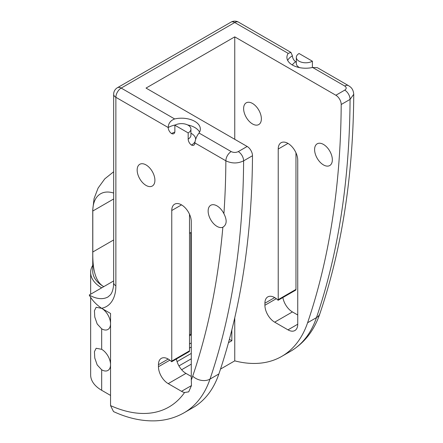 <?xml version="1.0" encoding="UTF-8"?>
<svg xmlns="http://www.w3.org/2000/svg" width="443" height="443" viewBox="0 0 443 443"><rect width="100%" height="100%" fill="white"/><g stroke="black" fill="none" stroke-linecap="round" stroke-linejoin="round"><path stroke-width="0.66" d="M311.839 67.629A9.408 5.432 0 0 0 312.381 67.342A5.017 2.896 -120 0 0 312.381 67.519M299.075 61.195A9.408 5.432 180 0 1 296.317 57.352A9.408 5.432 180 0 1 299.075 53.514L312.381 61.195A9.408 5.432 180 0 1 299.075 61.195M189.504 214.274L189.504 350.856A2.508 1.451 60 0 1 189.394 351.509L171.646 361.754A2.508 1.451 -120 0 0 171.762 361.1L171.762 210.508A13.799 7.968 60 0 1 174.62 204.19A13.799 7.968 60 0 1 181.519 204.871A13.799 7.968 60 0 1 191.282 221.777L191.282 379.994A138.011 79.685 -120 0 0 192.705 376.151A941.004 543.29 -120 0 0 222.851 227.226A12.548 7.243 60 0 1 217.009 226.384A12.548 7.243 60 0 1 208.814 215.326A12.548 7.243 60 0 1 210.735 205.275A12.548 7.243 60 0 1 217.009 205.895A12.548 7.243 60 0 1 223.909 213.687A941.004 543.29 -120 0 0 225.864 160.809L194.831 142.895A5.017 2.896 60 0 1 193.79 145.188A5.017 2.896 60 0 1 191.503 145.06A5.017 2.896 60 0 1 188.175 139.052L188.175 132.906L174.869 125.219A9.408 5.432 180 0 1 185.124 124.046A9.408 5.432 180 0 1 190.933 129.063A9.408 5.432 180 0 1 188.175 132.906M234.751 139.307L234.751 36.863L146.035 88.085L247.161 146.472A7.525 4.347 60 0 1 252.482 155.731L243.611 160.853A953.546 550.533 60 0 1 210.004 379.092A150.559 86.928 60 0 1 184.133 412.749C175.301 417.788 165.588 420.49 155 420.85C141.5 421.215 127.667 418.126 113.508 411.58L110.545 405.605A138.011 79.685 -120 0 0 184.565 392.515A13.799 7.968 60 0 1 181.519 391.319L168.213 383.638A13.799 7.968 60 0 1 158.456 366.732L158.456 364.683A13.799 7.968 60 0 1 161.313 358.365A13.799 7.968 60 0 1 168.213 359.051A13.799 7.968 60 0 1 171.646 361.754M278.226 299.634L295.968 289.39A2.508 1.451 60 0 1 295.852 290.043L278.11 300.288A2.508 1.451 -120 0 0 278.226 299.634L278.226 149.042A13.799 7.968 60 0 1 281.084 142.724A13.799 7.968 60 0 1 287.983 143.405A13.799 7.968 60 0 1 297.74 160.311L297.74 324.221A13.799 7.968 60 0 1 294.883 330.539A13.799 7.968 60 0 1 287.983 329.852L274.677 322.172A13.799 7.968 60 0 1 264.914 305.266L264.914 303.217A13.799 7.968 60 0 1 267.777 296.899A13.799 7.968 60 0 1 274.677 297.585A13.799 7.968 60 0 1 278.11 300.288M101.674 349.317L96.153 348.264L94.437 351.681L94.774 358.01L97.189 364.943L101.674 369.805A12.548 7.243 -120 0 0 107.948 370.431A12.548 7.243 -120 0 0 109.87 360.375A12.548 7.243 -120 0 0 101.674 349.317L101.674 328.828A12.548 7.243 -120 0 0 107.948 329.454A12.548 7.243 -120 0 0 109.87 319.397A12.548 7.243 -120 0 0 101.674 308.339L96.153 307.287L94.437 310.704L94.774 317.033L97.189 323.966L101.674 328.828M252.493 123.94A12.548 7.243 60 0 1 244.298 112.887A12.548 7.243 60 0 1 246.225 102.831A12.548 7.243 60 0 1 252.493 103.452A12.548 7.243 60 0 1 260.694 114.51A12.548 7.243 60 0 1 258.767 124.566A12.548 7.243 60 0 1 252.493 123.94M146.035 185.407A12.548 7.243 60 0 1 137.839 174.354A12.548 7.243 60 0 1 139.761 164.298A12.548 7.243 60 0 1 146.035 164.918A12.548 7.243 60 0 1 154.23 175.976A12.548 7.243 60 0 1 152.309 186.027A12.548 7.243 60 0 1 146.035 185.407M323.473 164.918A12.548 7.243 60 0 1 315.272 153.865A12.548 7.243 60 0 1 317.199 143.809A12.548 7.243 60 0 1 323.473 144.429A12.548 7.243 60 0 1 331.669 155.487A12.548 7.243 60 0 1 329.742 165.538A12.548 7.243 60 0 1 323.473 164.918M101.674 369.805L101.674 390.294L110.545 395.416M101.674 390.294A37.638 21.729 180 0 1 90.649 374.928L90.649 297.12M220.509 369.091L234.751 360.868L234.751 317.797M191.282 232.298L189.504 233.323M189.504 334.232L190.839 334.997L190.839 232.553M190.839 334.997L189.504 335.766M92.742 265.34A37.638 21.729 0 0 0 90.649 272.484A37.638 21.729 0 0 0 101.674 287.85L103.767 286.643A37.638 21.729 180 0 1 92.742 271.277L92.742 209.81A37.638 21.729 0 0 0 92.803 211.018A37.638 21.729 60 0 1 100.6 193.79A37.638 21.729 60 0 1 113.663 193.059M113.663 280.928L103.767 286.643C93.578 281.017 92.615 263.469 92.803 251.995L92.803 211.018L113.663 198.973M174.869 125.219L174.869 131.366A5.017 2.896 60 0 1 173.828 133.664A5.017 2.896 60 0 1 171.541 133.537A5.017 2.896 60 0 1 168.213 127.529L115.867 97.305L115.867 285.801A45.169 26.076 60 0 1 101.585 308.289L110.545 313.461L110.545 405.605M295.968 289.39L295.968 152.807M297.74 315.001L292.419 311.927A13.799 7.968 60 0 1 282.883 297.535M234.751 36.863L335.877 95.251L344.748 90.128C346.692 88.761 346.692 87.398 344.748 86.031A7.525 4.347 120 0 1 348.514 85.654L317.382 67.685L312.603 67.469A18.822 10.865 180 0 1 292.419 65.038A18.822 10.865 180 0 1 286.909 57.352A18.822 10.865 180 0 1 288.205 53.387L290.951 52.424L292.419 55.818A5.017 2.896 -120 0 0 295.747 61.826A5.017 2.896 -120 0 0 296.317 62.059M312.381 67.342L312.381 61.195M101.585 308.289C95.97 304.374 91.862 299.95 89.253 295.021L101.674 287.85M175.406 124.932A18.822 10.865 180 0 0 168.213 127.529C168.362 123.37 170.505 120.513 174.647 118.945A18.822 10.865 180 0 1 194.831 121.382A18.822 10.865 180 0 1 200.341 129.063A18.822 10.865 180 0 1 199.04 133.033L231.191 151.589C233.555 152.713 235.92 152.713 238.284 151.595L247.161 146.472M234.751 360.868A150.559 86.928 -120 0 0 281.72 356.405A150.559 86.928 -120 0 0 307.597 322.748A953.546 550.533 -120 0 0 341.199 104.509A7.525 4.347 -120 0 0 335.877 95.251M176.419 359.002A13.799 7.968 -120 0 0 185.955 373.394L191.282 376.467M252.482 155.731A953.546 550.533 60 0 1 218.875 373.97A150.559 86.928 60 0 1 193.004 407.626L184.133 412.749M223.909 213.687C227.209 220.199 226.86 224.712 222.851 227.226L223.289 226.999M348.514 85.654C350.103 86.778 353.204 88.201 353.747 94.276L350.07 99.387L341.199 104.509M184.565 392.515L188.707 391.839L191.476 385.571L191.282 379.994M238.284 151.595A7.525 4.347 60 0 1 243.611 160.853C237.692 163.661 231.778 163.644 225.864 160.809A7.525 4.347 120 0 1 231.191 151.589M199.04 133.033C196.858 135.708 195.452 138.997 194.831 142.895M191.282 342.937L189.504 343.962M191.282 347.035L189.504 348.06M229.391 339.332L231.839 340.745L228.477 342.688M191.503 145.06A14.115 8.151 0 0 0 194.892 141.91M195.634 139.108A14.115 8.151 0 0 0 191.503 133.537A14.115 8.151 180 0 0 190.933 133.227M171.541 133.537A14.115 8.151 180 0 1 174.797 132.136M292.347 64.994A14.115 8.151 180 0 1 295.747 61.826M296.317 63.521L296.317 63.499A9.408 5.432 0 0 0 299.075 67.342A9.408 5.432 0 0 0 299.612 67.629M231.839 329.913L231.839 340.745M191.282 364.163L181.636 369.733M92.803 251.995L113.663 239.951M89.253 295.021A37.638 21.729 -120 0 0 108.075 296.888L110.423 294.811C111.88 293.078 112.887 290.32 113.441 286.538L113.663 282.728A7.525 4.347 180 0 0 115.867 285.801M344.748 86.031L312.603 67.469M288.205 53.387L234.751 22.521L121.194 88.085L174.647 118.945M192.705 376.151A12.548 9.142 18.8 0 0 210.004 379.092L218.875 373.97M307.597 322.748L316.468 317.625A953.546 550.533 -120 0 0 350.07 99.387A7.525 4.347 -120 0 0 344.748 90.128M290.591 351.282A150.559 86.928 -120 0 0 316.468 317.625A12.548 9.142 18.8 0 0 319.918 313.605C314.225 330.439 304.452 342.998 290.591 351.282L281.72 356.405M181.519 391.319L191.476 385.571M171.762 361.1L189.504 350.856M171.762 210.508L181.519 204.871M278.226 149.042L287.983 143.405M287.983 329.852L297.74 324.221M274.677 322.172L292.419 311.927M264.914 305.266L276.31 298.687M168.213 383.638L185.955 373.394M158.456 366.732L169.852 360.153M264.914 303.217L274.677 297.585M158.456 364.683L168.213 359.051M188.175 139.052A9.408 5.432 0 0 0 190.933 135.209L190.933 129.063M238.517 22.15A7.525 7.525 0 0 0 230.986 22.15A7.525 4.347 -120 0 1 234.751 22.521A7.525 4.347 -60 0 1 238.517 22.15L290.951 52.424M117.428 87.714A7.525 7.525 0 0 0 113.663 94.232A7.525 4.347 180 0 0 115.867 97.305A7.525 4.347 -60 0 1 121.194 88.085A7.525 4.347 -120 0 0 117.428 87.714L230.986 22.15M177.062 361.626L191.282 353.414M191.282 358.791L178.944 365.912M187.638 124.932A18.822 10.865 180 0 1 194.831 127.529A18.822 10.865 180 0 1 199.571 132.136M287.673 60.425A18.822 10.865 180 0 1 292.419 55.818M296.317 63.499L296.317 57.352M353.747 94.276C353.237 175.323 341.963 248.429 319.918 313.605M113.663 94.232L113.663 282.728M90.649 294.218L90.649 272.484M92.742 209.81L94.077 198.586L98.13 188.015L104.792 178.839L113.663 171.762"/></g></svg>
